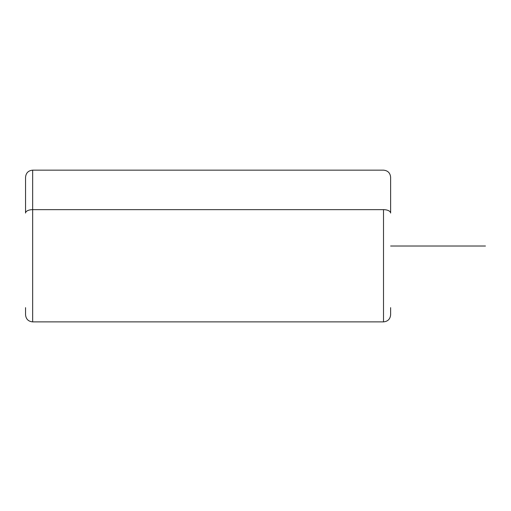<?xml version="1.0" encoding="UTF-8"?>
<svg xmlns="http://www.w3.org/2000/svg" width="511" height="511" viewBox="0 0 511 511"><rect width="100%" height="100%" fill="white"/><g stroke="black" fill="none" stroke-linecap="round" stroke-linejoin="round"><path stroke-width="0.77" d="M390.628 307.654L390.628 314.763C390.206 319.088 387.83 321.457 383.512 321.879L383.512 209.651A7.109 3.411 0 0 1 390.628 213.055A7.109 3.411 180 0 0 383.512 209.651L383.512 321.879L32.659 321.879L32.659 209.651L383.512 209.651L32.659 209.651L32.659 170.157L32.659 321.879C28.341 321.457 25.972 319.088 25.55 314.763L25.55 307.654M25.55 213.055A7.109 3.411 0 0 1 32.659 209.651A7.109 3.411 180 0 0 25.55 213.055L25.55 177.272C25.972 172.948 28.341 170.578 32.659 170.157L383.512 170.157C387.83 170.578 390.206 172.948 390.628 177.272L390.628 213.055M390.628 246.015L485.45 246.015"/></g></svg>

